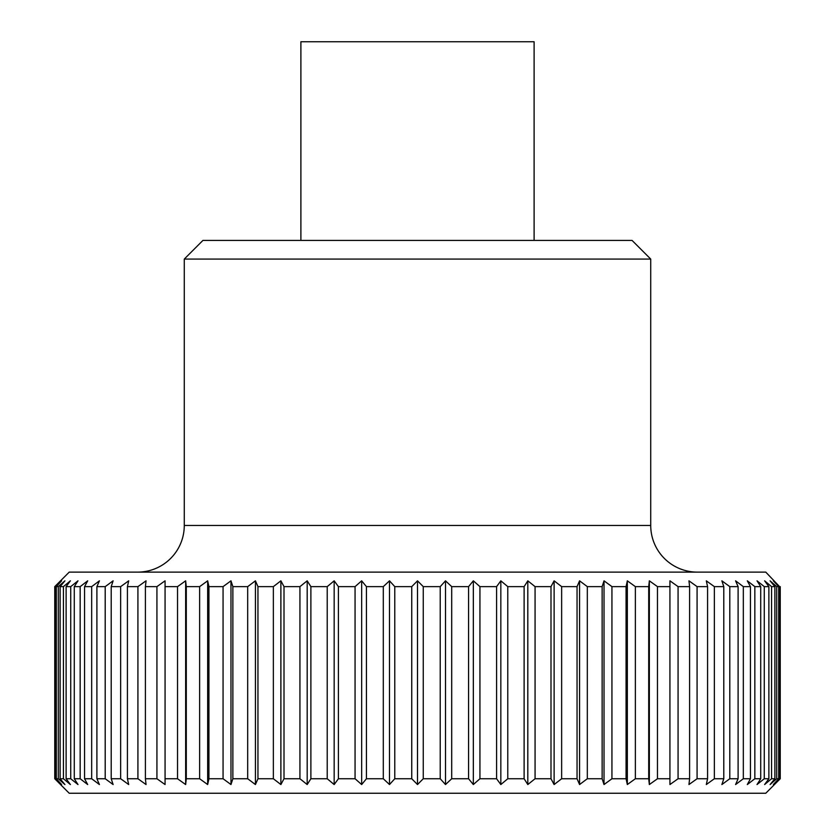 <?xml version="1.0" encoding="UTF-8"?>
<svg xmlns="http://www.w3.org/2000/svg" width="835" height="835" viewBox="0 0 835 835"><rect width="100%" height="100%" fill="white"/><g stroke="black" fill="none" stroke-linecap="round" stroke-linejoin="round"><path stroke-width="1.25" d="M697.371 572.121A46.645 46.645 0 0 1 650.726 525.476L184.274 525.476A46.645 46.645 0 0 1 137.629 572.121M184.274 259.08L202.936 240.417L632.064 240.417L650.726 259.08L184.274 259.08L184.274 525.476M300.892 240.417L300.892 41.75L534.108 41.75L534.108 240.417M779.577 778.742L773.387 784.545L778.679 778.742L778.679 586.629L773.387 580.826L779.577 586.629L779.577 778.742L780.245 778.742L765.778 793.25L69.221 793.25L54.755 778.742L55.423 778.742L55.423 586.629L54.755 586.629L54.755 778.742M411.738 586.629L417.5 580.826L423.261 586.629L423.261 778.742L417.5 784.545L411.738 778.742L411.738 586.629L394.778 586.629L394.778 778.742L411.738 778.742M394.778 778.742L389.496 784.545L383.296 778.742L383.296 586.629L366.44 586.629L366.44 778.742L383.296 778.742M366.44 778.742L361.659 784.545L355.063 778.742L355.063 586.629L338.415 586.629L338.415 778.742L355.063 778.742M338.415 778.742L334.167 784.545L327.216 778.742L327.216 586.629L310.881 586.629L310.881 778.742L327.216 778.742M310.881 778.742L307.186 784.545L299.932 778.742L299.932 586.629L284.004 586.629L284.004 778.742L299.932 778.742M284.004 778.742L280.884 784.545L273.358 778.742L273.358 586.629L257.952 586.629L257.952 778.742L273.358 778.742M257.952 778.742L255.426 784.545L247.682 778.742L247.682 586.629L232.871 586.629L232.871 778.742L247.682 778.742M232.871 778.742L230.971 784.545L223.06 778.742L223.06 586.629L208.938 586.629L208.938 778.742L223.06 778.742M208.938 778.742L207.665 784.545L199.628 778.742L199.628 586.629L186.288 586.629L186.288 778.742L199.628 778.742M186.288 778.742L185.652 784.545L177.531 778.742L177.531 586.629L165.069 586.629L165.069 778.742L177.531 778.742M165.069 778.742L165.069 784.545L156.928 778.742L156.928 586.629L145.405 586.629L145.405 778.742L156.928 778.742M145.405 778.742L146.041 784.545L137.921 778.742L137.921 586.629L127.421 586.629L127.421 778.742L137.921 778.742M127.421 778.742L128.694 784.545L120.647 778.742L120.647 586.629L111.212 586.629L111.212 778.742L120.647 778.742M111.212 778.742L113.122 784.545L105.2 778.742L105.2 586.629L96.902 586.629L96.902 778.742L105.2 778.742M96.902 778.742L99.417 784.545L91.673 778.742L91.673 586.629L84.565 586.629L84.565 778.742L91.673 778.742M84.565 778.742L87.685 784.545L80.16 778.742L80.16 586.629L74.284 586.629L74.284 778.742L80.16 778.742M74.284 778.742L77.989 784.545L70.725 778.742L70.725 586.629L66.122 586.629L66.122 778.742L70.725 778.742M66.122 778.742L70.38 784.545L63.429 778.742L63.429 586.629L60.12 586.629L60.12 778.742L63.429 778.742M60.12 778.742L64.911 784.545L58.314 778.742L58.314 586.629L56.321 586.629L56.321 778.742L58.314 778.742M56.321 778.742L61.613 784.545L55.423 778.742M54.755 586.629L69.221 572.121L765.778 572.121L779.577 586.629M440.222 586.629L445.504 580.826L445.504 784.545L440.222 778.742L440.222 586.629L423.261 586.629M445.504 580.826L451.704 586.629L451.704 778.742L445.504 784.545M451.704 778.742L468.56 778.742L468.56 586.629L451.704 586.629M468.56 586.629L473.341 580.826L479.937 586.629L479.937 778.742L473.341 784.545L468.56 778.742M479.937 778.742L496.585 778.742L496.585 586.629L479.937 586.629M496.585 586.629L500.833 580.826L507.784 586.629L507.784 778.742L524.119 778.742L524.119 586.629L507.784 586.629M524.119 586.629L527.814 580.826L535.068 586.629L535.068 778.742L550.996 778.742L550.996 586.629L535.068 586.629M550.996 586.629L554.116 580.826L561.642 586.629L561.642 778.742L577.048 778.742L577.048 586.629L561.642 586.629M577.048 586.629L579.573 580.826L587.318 586.629L587.318 778.742L602.129 778.742L602.129 586.629L587.318 586.629M602.129 586.629L604.029 580.826L611.94 586.629L611.94 778.742L626.062 778.742L626.062 586.629L611.94 586.629M626.062 586.629L627.335 580.826L635.372 586.629L635.372 778.742L648.712 778.742L648.712 586.629L635.372 586.629M648.712 586.629L649.348 580.826L657.469 586.629L657.469 778.742L669.931 778.742L669.931 586.629L657.469 586.629M678.072 778.742L669.931 784.545L669.931 580.826L678.072 586.629L678.072 778.742L689.595 778.742L689.595 586.629L678.072 586.629M689.595 586.629L688.958 580.826L697.079 586.629L697.079 778.742L707.579 778.742L707.579 586.629L697.079 586.629M707.579 586.629L706.306 580.826L714.353 586.629L714.353 778.742L723.788 778.742L723.788 586.629L714.353 586.629M723.788 586.629L721.878 580.826L729.8 586.629L729.8 778.742L738.098 778.742L738.098 586.629L729.8 586.629M738.098 586.629L735.583 580.826L743.327 586.629L743.327 778.742L750.435 778.742L750.435 586.629L743.327 586.629M750.435 586.629L747.315 580.826L754.84 586.629L754.84 778.742L760.716 778.742L760.716 586.629L754.84 586.629M760.716 586.629L757.011 580.826L764.275 586.629L764.275 778.742L768.878 778.742L768.878 586.629L764.275 586.629M768.878 586.629L764.62 580.826L771.571 586.629L771.571 778.742L774.88 778.742L774.88 586.629L771.571 586.629M774.88 586.629L770.089 580.826L776.686 586.629L776.686 778.742L778.679 778.742M778.679 586.629L776.686 586.629M55.423 586.629L61.613 580.826L56.321 586.629M58.314 586.629L64.911 580.826L60.12 586.629M63.429 586.629L70.38 580.826L66.122 586.629M70.725 586.629L77.989 580.826L74.284 586.629M80.16 586.629L87.685 580.826L84.565 586.629M91.673 586.629L99.417 580.826L96.902 586.629M105.2 586.629L113.122 580.826L111.212 586.629M120.647 586.629L128.694 580.826L127.421 586.629M137.921 586.629L146.041 580.826L145.405 586.629M156.928 586.629L165.069 580.826L165.069 586.629M177.531 586.629L185.652 580.826L186.288 586.629M199.628 586.629L207.665 580.826L208.938 586.629M223.06 586.629L230.971 580.826L232.871 586.629M247.682 586.629L255.426 580.826L257.952 586.629M273.358 586.629L280.884 580.826L284.004 586.629M299.932 586.629L307.186 580.826L310.881 586.629M327.216 586.629L334.167 580.826L338.415 586.629M355.063 586.629L361.659 580.826L366.44 586.629M383.296 586.629L389.496 580.826L394.778 586.629M423.261 778.742L440.222 778.742M473.341 580.826L473.341 784.545M776.686 778.742L770.089 784.545L774.88 778.742M771.571 778.742L764.62 784.545L768.878 778.742M764.275 778.742L757.011 784.545L760.716 778.742M754.84 778.742L747.315 784.545L750.435 778.742M743.327 778.742L735.583 784.545L738.098 778.742M729.8 778.742L721.878 784.545L723.788 778.742M714.353 778.742L706.306 784.545L707.579 778.742M697.079 778.742L688.958 784.545L689.595 778.742M657.469 778.742L649.348 784.545L648.712 778.742M635.372 778.742L627.335 784.545L626.062 778.742M611.94 778.742L604.029 784.545L602.129 778.742M587.318 778.742L579.573 784.545L577.048 778.742M561.642 778.742L554.116 784.545L550.996 778.742M535.068 778.742L527.814 784.545L524.119 778.742M507.784 778.742L500.833 784.545L496.585 778.742M500.833 580.826L500.833 784.545M527.814 580.826L527.814 784.545M554.116 580.826L554.116 784.545M579.573 580.826L579.573 784.545M604.029 580.826L604.029 784.545M627.335 580.826L627.335 784.545M649.348 580.826L649.348 784.545M780.245 778.742L780.245 586.629M185.652 580.826L185.652 784.545M207.665 580.826L207.665 784.545M230.971 580.826L230.971 784.545M255.426 580.826L255.426 784.545M280.884 580.826L280.884 784.545M307.186 580.826L307.186 784.545M334.167 580.826L334.167 784.545M361.659 580.826L361.659 784.545M389.496 580.826L389.496 784.545M417.5 580.826L417.5 784.545M650.726 259.08L650.726 525.476"/></g></svg>

